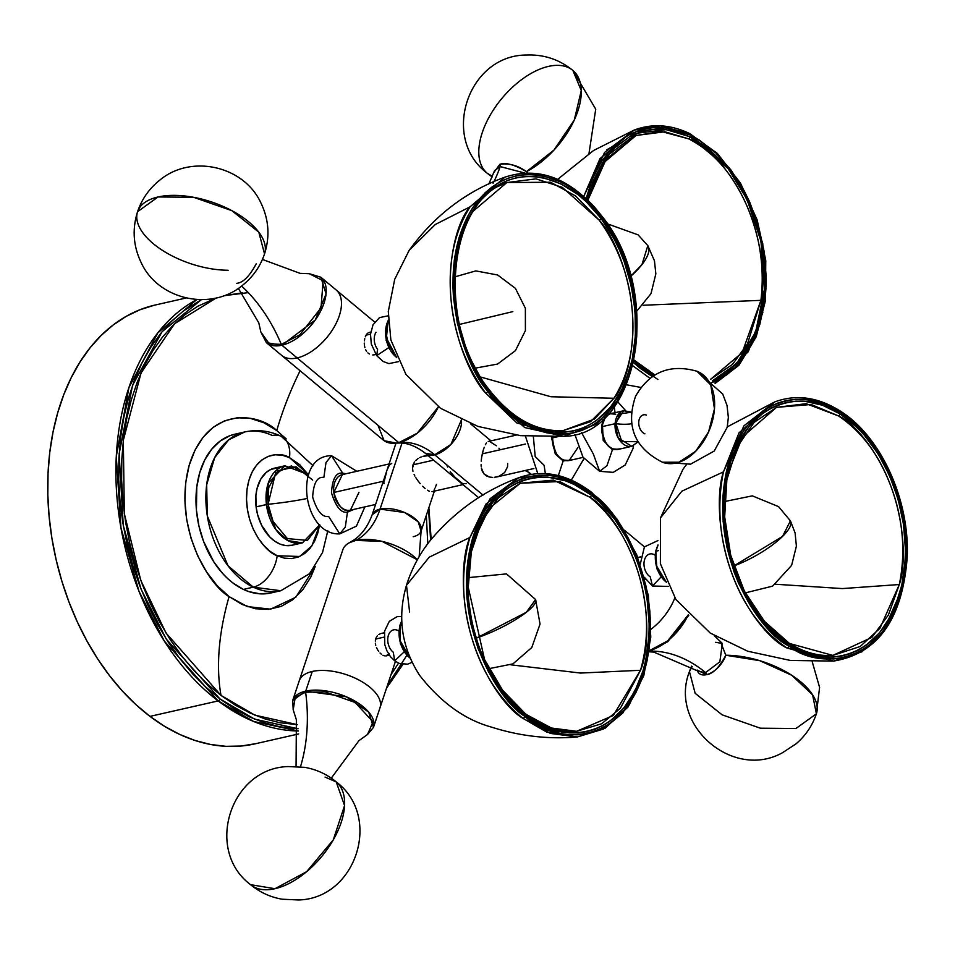 <?xml version="1.0" encoding="UTF-8"?>
<svg xmlns="http://www.w3.org/2000/svg" width="955" height="955" viewBox="0 0 955 955"><rect width="100%" height="100%" fill="white"/><g stroke="black" fill="none" stroke-linecap="round" stroke-linejoin="round"><path stroke-width="1.43" d="M388.184 315.819L379.469 317.609L373.023 324.819L370.516 334.19L371.292 344.027L376.7 355.642L388.673 347.68L376.7 355.642L377.571 349.315A12.236 8.32 77.2 0 1 376.007 332.256M644.35 577.286L652.48 586.024L661.087 576.975L652.48 586.024L650.236 576.832A12.236 8.32 77.2 0 1 644.291 560.764A12.236 8.32 77.2 0 1 654.82 554.986L655.202 553.995M583.111 457.373L569.216 460.525A18.241 12.415 77.2 0 1 563.88 460.071C557.804 458.782 554.007 451.393 552.491 437.903L557.959 436.662L552.491 437.903L552.587 436.877A18.241 12.415 77.2 0 0 552.491 437.903A18.241 12.415 77.2 0 0 563.88 460.071A0.955 0.645 -69.2 0 0 563.152 460.943L572.081 459.868L563.152 460.943L558.353 475.59L563.152 460.943A0.955 0.645 110.8 0 1 563.88 460.071L569.216 460.525L577.882 447.561M545.353 473.596L544.099 465.276L535.194 456.526L533.368 436.674M574.874 434.477L582.98 457.182L599.633 471.316L606.95 465.718L612.418 449.769L621.347 448.695L612.418 449.769L606.95 465.718L599.633 471.316L593.365 454.091L581.44 432.4M614.208 406.794L615.068 412.703L614.208 406.794M401.685 616.488L397.053 616.679L389.294 621.371L384.567 631.148L384.781 644.637L386.87 650.749L390.428 656.622L394.702 660.848L404.144 651.859L394.702 660.848L393.281 652.217A12.236 8.32 77.2 0 1 388.279 635.708A12.236 8.32 77.2 0 1 398.856 631.052M354.114 509.325L347.453 512.155L345.292 527.124L339.753 533.893L328.627 516.428C322.336 517.586 317 511.116 312.643 497.042C313.55 482.932 317.287 476.402 323.852 477.464L326.013 462.495L331.552 455.726L342.678 473.191L346.044 473.752L342.678 473.191L331.552 455.726L356.8 471.304M524.426 172.962L500.181 166.576L494.606 170.563L500.181 166.576A1.91 1.301 -102.8 0 1 500.169 166.588A1.91 1.301 77.2 0 0 500.181 166.576L524.367 172.915L500.169 166.588A1.91 1.301 77.2 0 0 499.811 164.332C505.72 162.231 514.59 164.678 526.432 171.661L527.709 172.807A19.601 9.55 18.4 0 0 526.432 171.661L553.936 150.114L574.265 120.067L581.273 90.546L572.881 70.443A66.898 36.624 129.8 0 1 574.265 120.067A66.898 36.624 129.8 0 1 526.432 171.661C517.944 165.466 509.075 163.03 499.811 164.332A1.91 1.301 -102.8 0 1 500.181 166.576L524.331 172.915M714.233 635.624L722.35 643.455L719.843 661.803L705.578 672.559A1.91 1.301 -102.8 0 1 706.39 674.672A19.601 10.732 129.8 0 0 725.812 655.249L759.75 660.669L791.731 675.257L812.61 694.846L816.394 713.803A66.898 32.589 -161.6 0 0 791.731 675.257A66.898 32.589 -161.6 0 0 725.812 655.249L720.571 641.903L725.812 655.249C719.187 667.617 712.716 674.099 706.39 674.672A1.91 1.301 77.2 0 0 705.59 672.571A1.91 1.301 77.2 0 0 705.578 672.559L719.879 661.791L722.326 643.443L719.879 661.791L705.59 672.571L698.976 671.496L705.578 672.559A1.91 1.301 -102.8 0 1 705.59 672.571L698.965 671.484L705.59 672.571L719.843 661.803L722.35 643.455L715.641 642.309M366.099 335.133L370.516 334.131L366.099 335.133L367.03 333.832L365.323 336.805L366.099 335.133M368.117 332.901L367.03 333.832L368.117 332.901M370.767 332.065L369.334 332.388L370.731 332.304M655.918 551.202L657.995 545.233A24.329 16.545 77.2 0 0 655.918 551.202L658.341 550.653L655.918 551.202A24.329 16.545 77.2 0 0 666.387 582.192L656.264 565.479L655.918 551.202M637.916 557.648L639.134 557.159L637.916 557.648M640.507 556.849L638.513 557.35M615.975 423.686L619.688 413.921L631.255 412.25L619.688 413.921L615.975 423.686A18.706 5.646 -175.7 0 0 631.553 423.757A18.706 5.646 4.3 0 1 615.975 423.686L615.092 423.698L615.975 423.686L621.741 441.497L637.94 441.711L621.741 441.497L615.975 423.686M630.742 411.963L623.746 410.734L615.092 423.698A18.241 12.415 -102.8 0 1 623.746 410.734L610.412 413.754A18.241 12.415 77.2 0 0 606.592 415.712L610.412 413.754L615.486 414.195M612.418 449.769A0.955 0.645 110.8 0 1 613.146 448.898L618.494 449.339A18.241 12.415 77.2 0 1 613.146 448.898A0.955 0.645 -69.2 0 0 612.418 449.769L603.202 440.374L602.235 419.818L603.202 440.374L612.418 449.769M646.368 415.079A9.884 6.721 77.2 0 0 638.776 421.859A9.884 6.721 77.2 0 0 644.947 433.868M482.311 453.828L525.453 444.039L482.311 453.828L483.194 450.342L481.618 457.481L482.311 453.828M484.233 447.262L483.194 450.342L484.233 447.262M486.477 442.941L485.331 444.767L486.477 442.941M488.256 441.508L488.876 441.353M601.757 426.718L615.092 423.698L601.757 426.718A18.241 12.415 77.2 0 0 613.146 448.898C607.07 447.597 603.274 440.207 601.757 426.718A18.241 12.415 77.2 0 1 605.41 416.881L601.757 426.718M714.471 408.859L708.598 431.863L695.729 451.214L678.981 462.22L662.4 462.22A48.657 32.494 -69.2 0 0 714.471 408.859A48.657 32.494 -69.2 0 0 696.995 371.268L710.759 384.913L714.471 408.859M413.014 464.822L433.594 460.155L413.014 464.822L414.53 461.91L412.5 468.022L413.014 464.822M415.616 460.632L416.869 459.474L415.616 460.632M418.242 458.472L416.869 459.474L418.242 458.472M421.262 456.908L419.711 457.624L421.262 456.908M422.874 456.347L428.234 455.678M400.145 625.203L401.757 621.132A24.329 16.545 77.2 0 0 400.145 625.203L401.96 624.797L400.145 625.203A24.329 16.545 77.2 0 0 410.149 658.091L399.751 640.101L400.145 625.203M375.649 639.05L383.922 637.176L375.649 639.05L376.377 637.248L375.303 641.08L375.649 639.05M377.44 635.708L376.377 637.248L377.44 635.708M380.377 633.69L378.813 634.502L380.377 633.69M278.574 467.675L270.874 469.406L266.29 472.367L260.715 479.231L257.074 488.459L255.892 495.538L256.107 506.866L268.092 504.276A48.657 5.264 173 0 0 306.722 498.57A48.657 5.264 -7 0 1 268.092 504.276L273.094 521.537L287.407 538.608L307.438 540.387L319.698 524.701L307.438 540.387L287.407 538.608L273.094 521.537L268.092 504.276L266.421 504.526L275.971 529.727L287.885 540.578L302.401 542.894A39.525 26.895 -102.8 0 1 266.421 504.526L256.107 506.866A39.525 26.895 77.2 0 0 292.087 545.233L302.401 542.894L319.758 524.761M364.882 506.89L356.418 526.145L339.753 533.893L345.292 527.124L347.453 512.155A1.91 1.385 89.6 0 1 348.611 510.376L350.437 510.161L358.973 492.291M343.561 474.313A1.91 1.385 89.6 0 1 342.678 473.191A1.91 1.385 -90.4 0 0 343.561 474.313M344.206 474.372L342.368 474.575A18.241 12.415 77.2 0 0 333.832 492.458L383.313 481.236L333.832 492.458A18.241 12.415 77.2 0 0 348.611 510.376A18.241 12.415 77.2 0 0 350.437 510.161L375.59 504.455M383.982 483.719L384.065 482.812M308.37 474.731L291.347 465.909L275.553 472.988L268.092 504.276L268.689 487.754L277.702 470.791L296.026 466.768L312.679 480.09M270.993 592.96L260.118 593.843L248.957 591.646L243.418 589.414L253.302 587.17A28.734 18.587 -64.7 0 0 277.189 555.738L284.399 558.15L291.562 558.58L298.414 557.004L304.681 553.506L310.124 548.206L314.553 541.306L317.776 533.081L319.388 525.859L311.831 545.926L299.679 556.479L277.189 555.738C266.314 552.694 242.964 526.062 247.023 489.521C252.072 453.434 279.123 450.629 289.496 457.624L307.582 473.823L299.775 464.715L289.496 457.624A28.734 18.587 -64.7 0 0 281.462 436.411A28.734 18.587 115.3 0 1 289.496 457.624L282.286 455.213L275.124 454.783L268.271 456.359L262.004 459.856L256.561 465.157L252.132 472.057L248.921 480.281L247.023 489.521L246.521 499.417L247.429 509.6L249.721 519.675L253.314 529.237L258.053 537.94L263.759 545.436L270.229 551.453L277.189 555.738A28.734 18.587 115.3 0 1 253.302 587.17L280.818 590.727A81.402 55.39 -102.8 0 1 253.302 587.17L243.418 589.414A81.402 55.39 77.2 0 0 270.934 592.971L280.818 590.727L309.563 573.692L322.575 552.396L327.792 530.789M313.037 465.742L281.236 436.304C269.489 430.753 257.349 429.296 244.79 431.947L228.722 439.825L214.66 457.672L206.674 484.794L207.331 516.01L227.994 565.754L253.302 587.17A81.402 55.39 -102.8 0 1 206.041 503.989A81.402 55.39 -102.8 0 1 244.79 431.947A81.402 55.39 -102.8 0 1 272.318 435.516A28.734 18.587 115.3 0 1 281.462 436.411M395.991 443.132L372.163 514.769L380.054 509.099A78.907 53.683 -102.8 0 1 355.857 540.423L349.745 542.547L354.663 539.491C362.255 534.072 368.081 525.823 372.163 514.769A25.785 12.558 18.4 0 1 380.054 509.099A25.785 12.558 18.4 0 1 408.501 514.375A25.785 12.558 18.4 0 1 421.095 531.052A25.785 12.558 18.4 0 1 413.205 536.722M312.261 671.461A42.569 20.735 18.4 0 1 359.223 680.175A42.569 20.735 18.4 0 1 380.018 707.703A42.569 20.735 -161.6 0 0 359.223 680.175A42.569 20.735 -161.6 0 0 312.261 671.461A42.569 20.735 -161.6 0 0 299.237 680.82A42.569 20.735 18.4 0 1 312.261 671.461L305.719 691.134L292.696 700.492A42.569 20.735 18.4 0 1 305.719 691.134L312.261 671.461M434.382 491.121L421.095 531.052L418.195 521.8L404.622 512.525L380.054 509.099L402.019 443.072L380.054 509.099A78.907 53.683 77.2 0 1 355.857 540.423L382.06 541.378L417.371 559.785A42.569 20.735 -161.6 0 0 355.857 540.423A42.569 20.735 -161.6 0 0 342.821 549.793L292.696 700.492L293.197 709.804L295.25 697.365L305.636 692.196A1.91 1.301 -102.8 0 1 305.719 691.134A42.569 20.735 18.4 0 1 352.682 699.836A42.569 20.735 18.4 0 1 373.477 727.376L368.69 712.108L346.283 696.78L305.719 691.134A1.91 1.301 77.2 0 0 305.636 692.196L325.154 691.909L355.141 702.474L373.023 721.861L367.496 734.514L373.023 721.861L355.141 702.474L325.154 691.909L305.636 692.196A140.636 95.679 -102.8 0 1 301.171 764.442M382.084 633.284L384.173 633.392M375.351 643.204L375.745 645.377L375.351 643.204M376.473 647.502L377.464 649.543L376.473 647.502M378.669 651.394L377.464 649.543L378.669 651.394M381.475 654.318L380.03 653.005L381.475 654.318M384.376 655.799L382.931 655.261L384.376 655.799M389.163 653.793L385.736 655.93M412.942 471.281L412.5 468.022L412.942 471.281M414.1 474.504L414.888 476.079L414.1 474.504M415.783 477.643L417.86 480.699L415.783 477.643M420.2 483.612L417.86 480.699L420.2 483.612M425.13 488.506L422.671 486.262L425.13 488.506M429.428 491.288L427.422 490.213L429.428 491.288M434.74 488.876L434.059 490.07M436.471 484.376L435.241 487.754M238.32 288.35L258.805 322.897L260.834 331.97L266.373 342.642L281.892 345.221A42.569 23.314 129.8 0 1 266.373 342.642L383.277 440.064A42.569 23.314 -50.2 0 0 398.796 442.643A78.907 53.683 -102.8 0 1 434.692 454.795L483.039 495.084L434.692 454.795A25.785 14.122 129.8 0 0 461.432 419.89L450.915 444.433L434.692 454.795A78.907 53.683 77.2 0 0 398.796 442.643L417.168 433.26L438.381 406.842A42.569 23.314 -50.2 0 1 398.796 442.643L297.148 357.934A42.569 23.314 129.8 0 1 281.63 355.367A42.569 23.314 -50.2 0 0 297.148 357.934L281.892 345.221A1.91 1.301 -102.8 0 1 281.295 344.373L269.262 343.848L260.834 331.97L269.262 343.848L281.295 344.373A140.636 95.679 77.2 0 0 242.498 286.894M526.289 470.266L530.503 474.444A25.785 14.122 -50.2 0 0 528.676 472.259L525.083 470.54M481.189 461.146L481.618 457.481L481.189 461.146M481.177 466.41L481.081 464.715L481.177 466.41M482.263 471.149L481.392 468.057L483.863 473.799L482.263 471.149M486.25 475.793L483.863 473.799L489.258 476.999L486.25 475.793M492.565 477.416L489.258 476.999L492.565 477.416M507.69 463.485L507.535 466.78L504.658 472.534L499.179 476.211L494.248 477.357L497.579 476.748M498.94 448.205L499.537 448.814M489.545 441.365L496.325 445.782M651.047 629.238A42.569 23.314 -50.2 0 0 674.815 597.89A42.569 23.314 129.8 0 1 651.047 629.238M640.459 557.099L639.134 557.159M645.807 579.005L644.159 579.59M492.147 176.962L487.217 173.225L492.398 176.365A66.898 36.624 129.8 0 1 487.217 173.225A66.898 36.624 129.8 0 1 490.166 115.221A66.898 36.624 129.8 0 1 548.492 66.396A66.898 36.624 129.8 0 1 572.881 70.443L595.729 109.157L588.984 153.469M493.114 183.276A140.636 95.679 77.2 0 0 500.169 166.588A140.636 95.679 -102.8 0 1 493.854 181.808M274.945 888.711A66.898 36.624 -50.2 0 0 333.271 839.887A66.898 36.624 -50.2 0 0 336.208 781.882L344.564 805.566L333.271 839.887L306.651 871.676L274.945 888.711L250.556 884.664A66.898 36.624 -50.2 0 0 274.945 888.711L274.945 888.711M300.491 766.758A140.636 95.679 77.2 0 0 305.636 692.196L295.25 697.365L293.197 709.804L296.372 719.795L296.062 766.423M706.39 674.672A19.601 10.732 129.8 0 1 697.126 670.04L706.39 674.672M692.208 666.495A66.898 32.589 -161.6 0 0 689.438 671.568L692.208 666.495M649.4 651.119L667.724 641.736L688.794 615.342L667.724 641.736L649.4 651.119A140.636 95.679 -102.8 0 1 705.578 672.559A140.636 95.679 77.2 0 0 652.17 651.107M236.768 283.313C243.083 282.728 249.553 276.258 256.179 263.878M158.053 196.969A66.898 32.589 18.4 0 1 231.85 210.661A66.898 32.589 18.4 0 1 264.535 253.911L258.805 232.172L231.85 210.661L193.579 197.279L158.053 196.969L137.58 211.688A66.898 32.589 18.4 0 1 158.053 196.969L158.053 196.969M228.161 270.241A66.898 32.589 18.4 0 1 162.231 250.222A66.898 32.589 18.4 0 1 137.58 211.688C132.053 229.14 133.246 246.115 141.173 262.625C158.244 300.025 211.628 311.784 242.833 285.044C253.063 276.759 260.297 266.385 264.535 253.911C270.062 236.458 268.856 219.483 260.93 202.973C243.859 165.573 190.475 153.815 159.282 180.555C149.04 188.839 141.806 199.213 137.58 211.688M262.422 259.438L300.097 273.357L309.372 273.715L323.136 280.794L321.011 307.904L299.846 334.811L281.295 344.373A1.91 1.301 77.2 0 0 281.892 345.221L297.148 357.934A42.569 23.314 -50.2 0 0 334.262 326.873A42.569 23.314 -50.2 0 0 336.136 289.95A42.569 23.314 129.8 0 1 334.262 326.873A42.569 23.314 129.8 0 1 297.148 357.934L398.796 442.643L396.301 443.096L384.113 440.709L377.941 425.262M256.012 743.611L241.161 746.034L225.977 746.333L210.589 744.482L195.142 740.519L179.791 734.467L164.69 726.397L149.983 716.381L218.158 700.922A1.91 1.086 -52.9 0 0 219.984 698.976L166.194 638.99L140.97 588.937L123.255 525.322L119.148 453.816L132.542 385.331L162.075 331.707L201.362 299.691L183.491 310.912L171.518 321.358L160.536 333.593L150.651 347.525L141.961 363.007L134.56 379.887L128.495 398.008L123.84 417.192L120.64 437.259L118.921 458.018L118.707 479.267L119.984 500.79L122.753 522.385L126.991 543.861L132.65 564.99L139.681 585.582L148.001 605.422L157.551 624.343L168.223 642.142L179.922 658.663L192.528 673.729L205.922 687.206L219.984 698.976L234.584 708.908L249.553 716.907L264.774 722.899L280.078 726.827L298.103 728.761L254.603 719.127L219.984 698.976A1.91 1.086 127.1 0 1 218.158 700.922L253.672 721.491L298.39 730.993A225.01 153.098 -102.8 0 1 218.158 700.922L149.983 716.381A225.01 153.098 77.2 0 0 254.901 743.873L298.688 733.929M428.497 508.8L430.645 540.005L428.497 508.8M406.83 655.321L387.467 685.308L402.007 664.226M300.097 370.743A258.459 147.309 -52.9 0 0 276.759 430.574C259.068 413.121 207.689 404.55 189.174 465.324C172.401 527.423 209.479 585.809 229.081 596.589A258.459 147.309 -52.9 0 0 221.011 695.419L166.039 633.046L140.791 580.377L124.341 513.73L123.314 440.327L141.077 372.868L174.669 323.661L216.248 297.948L197.804 306.233L185.198 314.613L173.44 324.855L162.672 336.864L152.967 350.533L144.444 365.717L137.174 382.287L131.229 400.073L126.657 418.899L123.517 438.596L121.834 458.961L121.619 479.816L122.873 500.933L125.594 522.134L129.749 543.204L135.3 563.939L142.2 584.138L150.365 603.62L159.736 622.183L170.205 639.647L181.689 655.858L194.056 670.649L207.211 683.876L221.011 695.419A258.459 147.309 127.1 0 1 229.081 596.589L247.261 606.568L270.587 609.183L295.835 597.209L315.186 566.554L310.793 577.107L302.687 589.939L292.672 599.824L281.14 606.401L268.51 609.409L255.283 608.741L241.973 604.408L229.081 596.589L217.095 585.582L206.495 571.806L197.685 555.786L190.988 538.154L186.667 519.58L184.9 500.766L185.748 482.442L189.174 465.324L195.047 450.056L203.152 437.235L213.156 427.339L224.7 420.761L237.329 417.753L250.544 418.433L263.867 422.755L276.759 430.574A258.459 147.309 127.1 0 1 300.097 370.743M242.331 292.827L223.673 295.752L248.288 292.624M186.118 298.008L155.319 304.991A225.01 153.098 77.2 0 0 47.75 483.218A225.01 153.098 77.2 0 0 149.983 716.381L135.789 704.527L122.276 690.931L109.562 675.722L97.768 659.069L87.001 641.115L77.367 622.039L68.975 602.02L61.884 581.249L56.178 559.94L51.916 538.286L49.111 516.5L47.822 494.786L48.037 473.358L49.767 452.431L53.003 432.185L57.694 412.835L63.806 394.558L71.279 377.535L80.053 361.921L90.009 347.871L101.087 335.527L113.168 324.998L126.132 316.392L139.86 309.79L154.209 305.254M218.158 700.922A225.01 153.098 -102.8 0 1 116.343 488.16A225.01 153.098 -102.8 0 1 196.778 299.56L157.802 332.901L128.937 387.539L116.283 456.478L120.963 527.924L138.988 591.276L164.32 641.091L218.158 700.922M238.869 288.935L237.174 289.102L238.869 288.935M426.324 515.318L427.78 543.741L426.324 515.318M398.557 663.14L391.013 674.66L398.557 663.14M297.423 724.654L279.982 722.756L264.953 718.9L250.019 713.015L235.324 705.16L221.011 695.419L254.878 715.152L297.423 724.654M286.225 438.93L276.759 430.574L286.225 438.93M244.79 431.947L234.906 434.191A81.402 55.39 77.2 0 0 196.145 506.234A81.402 55.39 77.2 0 0 243.418 589.414L232.638 582.777L227.529 578.444L222.646 573.489L213.825 561.898L203.487 541.187L198.927 525.942L196.432 510.221L196.778 487.062L199.714 472.785L204.692 460.059L211.521 449.411L219.948 441.21L229.63 435.802L234.835 434.215M374.682 322.074L320.88 277.237A42.569 23.314 129.8 0 1 319.006 314.147A42.569 23.314 129.8 0 1 281.892 345.221L315.269 319.997L326.073 293.901L320.88 277.237L309.372 273.715L323.136 280.794L321.011 307.904L299.846 334.811L281.295 344.373A140.636 95.679 -102.8 0 0 241.567 286.034M649.472 650.618A42.569 23.314 -50.2 0 0 688.292 614.817L667.736 640.841L649.472 650.618M812.228 661.743L819.593 687.397L816.394 713.803L795.909 728.522L760.383 728.199L722.111 714.829L695.156 693.318L689.438 671.568L691.551 666.053M325.034 777.084L336.208 781.882C326.98 774.266 316.475 769.42 304.705 767.342L288.303 766.567C230.477 767.88 204.203 850.057 250.556 884.664C259.784 892.28 270.289 897.127 282.071 899.204L298.473 899.968C356.299 898.667 382.561 816.489 336.208 781.882M488.781 184.136L494.606 170.563L500.169 166.588L494.595 170.587M493.974 172.33L499.811 164.332L493.974 172.33M364.75 338.727L364.392 340.863L364.75 338.727M364.273 343.096L364.428 345.352L364.273 343.096M364.858 347.548L364.428 345.352L364.858 347.548M366.589 351.392L365.574 349.578L366.589 351.392M369.358 354.007L367.854 352.884L369.358 354.007M372.76 354.962L374.515 354.783L372.76 354.962M376.151 354.174L374.456 354.794L375.852 354.484M478.694 497.734L425.297 453.231L434.692 454.795A25.785 14.122 129.8 0 1 425.297 453.231A25.785 14.122 129.8 0 1 425.285 453.231C416.786 446.725 408.68 443.311 400.969 442.977L396.301 443.096M308.393 474.659L284.9 465.789L268.307 482.967L266.421 504.526A39.525 26.895 -102.8 0 1 284.9 465.789L274.598 468.129A39.525 26.895 77.2 0 0 256.107 506.866L257.564 514.47L261.575 525.238L269.764 536.949L274.718 541.175L280.006 544.063L285.426 545.52L292.123 545.221M293.34 544.899L295.823 543.956M347.453 512.155C341.162 513.312 335.826 506.842 331.469 492.768C332.376 478.658 336.112 472.128 342.678 473.191C336.112 472.128 332.376 478.658 331.469 492.768C335.826 506.842 341.162 513.312 347.453 512.155A1.91 1.385 -90.4 0 1 348.611 510.376C342.797 511.438 337.867 505.47 333.832 492.458L342.368 474.575L389.055 463.987M387.539 469.072L389.437 464.93L391.729 463.402M384.304 481.01L386.524 472.104M400.503 643.324L399.476 638.859M447.561 467.031L446.952 465.383M462.101 483.182L455.093 477.345L450.235 471.746M466.35 483.66L462.96 483.66M638.012 441.819L631.816 446.319A18.241 12.415 -102.8 0 1 615.092 423.698L618.195 437.963L631.816 446.319L637.594 442.189M608.789 413.384L613.277 413.109L608.789 413.384M563.152 460.943L555.285 453.995L551.381 436.913L555.285 453.995L563.152 460.943M615.76 414.207L610.412 413.754M657.398 569.383L656.097 565.002M388.255 320.45A24.329 16.545 77.2 0 0 396.635 357.409L385.832 336.948L388.255 320.45M387.718 344.779L386.405 340.41M385.677 335.897L385.581 331.397L389.497 348.682M641.987 264.559A48.657 17.262 -33.4 0 0 647.824 245.65L641.987 264.559L630.742 276.222A48.657 17.262 -33.4 0 0 641.987 264.559L641.987 264.559M782.551 536.4A48.657 13.859 -28.8 0 0 790.418 520.857L782.551 536.4L733.894 565.933A48.657 13.859 -28.8 0 0 782.551 536.4L782.551 536.4M790.406 520.857L778.552 506.616L752.313 495.86L724.57 501.542M512.811 311.617L459.474 324.425L512.811 311.617M526.312 612.298A48.657 10.887 -25.1 0 0 535.6 599.549L526.312 612.298L476.461 638.071A48.657 10.887 -25.1 0 0 526.312 612.298L526.312 612.298M525.226 713.576A1.91 1.074 -52 0 1 525.405 714.77C499.346 699.884 450.593 621.192 473.883 539.05C499.489 458.71 568.046 471.543 591.455 495.251L574.325 484.495L565.491 480.831L547.704 477.118L538.918 477.106L530.323 478.324L522.003 480.759L514.029 484.4L506.484 489.187L492.959 502.067L481.953 518.911L473.883 539.05L471.054 550.128L467.938 573.752L468.308 598.582L472.128 623.651L479.267 648.003L489.449 670.708L495.561 681.166L509.552 699.788L525.405 714.77L542.536 725.525L551.369 729.19L569.156 732.903L577.942 732.915L586.537 731.697L594.858 729.262L602.832 725.621L610.376 720.822L623.902 707.953L634.908 691.11L642.978 670.971L645.807 659.893L648.923 636.269L649.173 623.949L647.072 598.869L644.732 586.37L637.594 562.006L627.411 539.3L614.578 519.126L599.585 502.246L591.455 495.251A1.91 1.074 -52 0 1 589.748 497.137L553.387 480.114L520.332 483.23L559.702 481.547L589.748 497.137C650.964 546.714 653.375 641.259 640.519 670.279L613.265 715.486L576.617 731.303C559.2 732.425 542.058 726.504 525.214 713.564L502.557 690.19L484.543 659.523L468.248 587.23L471.352 551.835L481.798 521.048L498.629 497.531L520.332 483.23L489.247 508.346L473.907 540.291C461.038 569.311 463.462 663.856 524.677 713.433A1.91 1.074 128 0 1 525.226 713.576A1.91 1.074 128 0 1 525.405 714.77C548.815 738.466 617.372 751.299 642.978 670.971C666.268 588.829 617.515 510.137 591.455 495.251A1.91 1.074 128 0 1 589.748 497.137C615.426 511.808 663.462 589.342 640.519 670.279L580.533 673.06L510.889 664.823L580.533 673.06L640.519 670.279L620.332 708.347L601.65 723.747L576.617 731.303L551.357 728.008L525.477 714.053M591.754 492.458A1.91 1.074 128 0 1 591.933 493.651A1.91 1.074 -52 0 0 591.754 492.458A1.91 1.074 128 0 0 590.906 492.386L552.957 474.611L518.458 477.834L485.94 504.061L469.896 537.462L429.225 557.183L406.484 585.284L429.225 557.183L469.896 537.462C456.454 567.783 458.973 666.53 522.922 718.327L550.402 733.416L577.262 736.985L603.381 729.071L622.863 712.991L643.933 673.239L647.156 660.347L643.933 673.239M577.262 736.985L605.172 728.164L628.115 706.927L643.813 675.531L650.785 637.14L648.373 595.574L636.83 554.986L617.312 519.425L591.742 492.446C567.21 473.871 542.786 469.001 518.458 477.834L490.142 498.665L469.896 537.462C445.925 622.003 496.099 702.999 522.922 718.327A1.91 1.074 -52 0 0 524.928 716.369C498.486 701.268 449.029 621.418 472.653 538.083C498.617 456.574 568.189 469.597 591.933 493.651L608.025 508.848L622.206 527.733L628.414 538.345L638.752 561.385L645.998 586.095L648.361 598.785L649.878 611.534L650.236 636.722L649.09 648.923L644.207 671.926L636.018 692.363L624.857 709.446L611.14 722.517L603.476 727.388L595.395 731.076L586.943 733.547L578.229 734.777L569.311 734.765L560.299 733.5L542.297 727.28L524.928 716.369L508.836 701.173L501.471 692.148L488.447 671.675L478.109 648.636L470.863 623.925L466.983 598.487L466.362 585.797L467.759 561.098L472.653 538.083L480.843 517.646L486.071 508.645L498.582 493.496L505.72 487.504L513.384 482.633L521.466 478.944L529.918 476.473L538.632 475.244L547.549 475.256L556.562 476.521L565.599 479.016L583.362 487.623L591.933 493.651C618.374 508.752 667.832 588.59 644.207 671.926C618.243 753.435 548.671 740.412 524.928 716.369A1.91 1.074 128 0 1 522.922 718.327L546.726 732.091L577.262 736.985C548.445 739.433 519.842 736.15 491.443 727.101C464.739 719.7 440.792 702.426 419.579 675.292C401.53 647.18 397.161 617.169 406.484 585.284L409.6 611.976M614.578 516.798L592.016 493.269L614.578 516.798M488.888 389.294C436.292 324.402 447.632 201.135 506.83 182.56L550.617 182.238L575.722 196.05L599.095 220.068A1.91 0.776 -36.9 0 0 601.137 218.528C582.55 187.276 516.237 147.07 473.656 209.276C433.033 274.073 465.61 365.777 488.721 390.129L503.703 407.021L511.832 414.028L528.951 424.808L546.69 430.956L555.571 432.209L564.357 432.233L572.952 431.027L581.285 428.604L589.259 424.987L596.803 420.2L610.341 407.331L621.359 390.511L625.788 380.818L632.282 359.319L635.409 335.694L635.063 310.876L631.255 285.796L624.128 261.443L619.401 249.816L613.958 238.726L601.137 218.528L586.155 201.636L578.026 194.629L560.907 183.849L543.168 177.702L534.275 176.448L525.489 176.424L516.894 177.63L508.573 180.053L500.599 183.682L493.043 188.457L479.517 201.326L473.656 209.276L464.058 227.839L457.576 249.351L455.583 260.942L454.174 285.282L456.263 310.351L458.603 322.862L465.73 347.226L470.457 358.841L482 380.4L488.721 390.129A1.91 0.776 -36.9 0 0 488.888 389.294A1.91 0.776 143.1 0 0 488.327 389.151L488.865 389.867L488.327 389.151C437.104 318.672 454.461 231.91 473.489 210.948L506.83 182.56L536.006 178.86L562.316 187.359L599.095 220.068C650.307 290.547 632.95 377.297 613.934 398.271L550.904 396.743L480.604 377.022L550.904 396.743L613.934 398.271L594.428 419.066L563.104 430.621C536.03 431.827 511.283 418.051 488.888 389.294A1.91 0.776 143.1 0 1 488.721 390.129C507.308 421.382 573.621 461.587 616.19 399.381C656.825 334.584 624.236 242.892 601.137 218.528A1.91 0.776 143.1 0 1 599.095 220.068C621.86 244.062 653.96 334.417 613.934 398.271L590.5 421.692L563.116 430.621M563.76 436.304L520.702 435.671L477.942 426.419L440.494 408.274L405.935 374.408L390.858 339.92L388.303 311.461L394.713 279.29L409.122 250.437C434.286 215.651 466.231 191.227 504.956 177.153L470.051 206.841C428.234 273.536 461.778 367.914 485.558 392.983A1.91 0.776 -36.9 0 0 487.898 391.383C464.452 366.672 431.397 273.631 472.618 207.892C515.819 144.778 583.099 185.568 601.948 217.274L614.96 237.771L625.286 260.81L629.309 273.023L634.884 298.223L636.997 323.661L636.734 336.16L635.576 348.348L630.67 371.352L626.969 381.94L617.228 400.778L604.718 415.903L597.567 421.883L589.904 426.742L581.81 430.419L573.358 432.878L564.644 434.107L555.726 434.083L546.714 432.806L537.677 430.287L528.712 426.563L511.343 415.628L495.263 400.42L481.081 381.511L474.886 370.898L464.572 347.847L457.338 323.124L453.47 297.685L452.849 285.008L454.27 260.309L459.176 237.306L467.377 216.881L472.618 207.892L485.14 192.755L492.291 186.774L499.943 181.916L508.036 178.239L516.488 175.78L525.214 174.55L534.12 174.586L543.132 175.851L561.134 182.095L569.944 187.001L586.752 200.132L601.948 217.274C625.394 241.997 658.461 335.026 617.228 400.778C574.039 463.891 506.759 423.089 487.898 391.383A1.91 0.776 143.1 0 1 485.558 392.983L516.834 422.946L563.76 436.304C639.432 435.874 663.653 291.776 602.116 216.439A1.91 0.776 143.1 0 1 601.948 217.274A1.91 0.776 -36.9 0 0 602.116 216.439C572.212 178.86 539.826 165.764 504.956 177.153L470.051 206.841L435.289 224.497L409.122 250.437L435.289 224.497L470.051 206.841C450.187 228.734 432.054 319.364 485.558 392.983L524.749 427.565L563.76 436.304L596.409 424.223L616.763 402.509C658.58 335.814 625.036 241.436 601.256 216.367M616.763 402.509L633.643 359.665M788.937 642.99C803.537 652.265 818.172 656.395 832.856 655.405L871.879 637.403L888.389 615.02L899.312 584.532C910.079 553.554 901.675 458.269 838.466 415.914L806.104 403.69L776.57 407.343L811.117 404.502L838.466 415.914A1.91 1.158 -57.3 0 0 840.066 413.945C815.594 392.947 747.514 388.673 727.531 473.155C709.923 559.164 762.759 632.544 789.272 644.291L806.76 652.993L824.547 656.945L833.345 657.076L841.964 655.978L850.32 653.65L858.33 650.128L865.91 645.437L879.543 632.759L890.681 616.106L895.181 606.473L901.807 585.081L905.089 561.54L905.424 549.232L903.49 524.176L898.142 499.31L889.583 475.59L878.134 453.923L864.263 435.146L856.575 427.076L840.066 413.945L822.577 405.242L804.779 401.291L795.981 401.16L787.374 402.258L779.017 404.586L771.007 408.107L763.415 412.787L749.794 425.476L738.657 442.129L730.432 462.136L725.454 484.71L724.248 496.696L724.439 521.49L728.104 546.57L731.196 558.926L739.755 582.645L751.191 604.312L765.074 623.09L772.762 631.16L789.272 644.291A1.91 1.158 -57.3 0 0 788.949 643.002L764.418 621.299L744.375 591.109L730.706 555.201L724.678 516.918L726.862 479.792L737.009 447.262L754.128 422.373L776.57 407.343L742.429 436.972L727.591 474.253C716.823 505.231 725.215 600.516 788.424 642.882A1.91 1.158 122.7 0 1 788.949 643.002A1.91 1.158 122.7 0 1 789.272 644.291C813.744 665.289 881.823 669.562 901.807 585.081C919.414 499.071 866.567 425.691 840.066 413.945A1.91 1.158 122.7 0 1 838.466 415.914C864.597 427.482 916.657 499.787 899.312 584.532L842.37 588.578L775.532 584.245L842.37 588.578L899.312 584.532L879.949 628.318L860.157 646.523L832.856 655.405L789.248 643.395M839.29 410.913A1.91 1.158 122.7 0 1 840.114 410.972C817.862 397.017 796.064 394.009 774.696 401.936L738.979 432.89L723.46 471.865L681.87 491.18L660.514 517.861L681.87 491.18L723.46 471.865C712.203 504.216 720.977 603.751 787.015 648.003L833.5 661.087L861.983 651.788L882.635 632.771L902.833 587.062M727.292 426.849L774.684 401.948L743.921 425.823L723.46 471.865C705.339 560.394 759.726 635.923 787.015 648.003A1.91 1.158 -57.3 0 0 788.902 645.974C762.006 634.06 708.395 559.606 726.254 472.343C746.535 386.62 815.606 390.953 840.436 412.262L857.184 425.584L872.309 442.881L885.213 463.497L890.669 474.814L899.359 498.88L904.779 524.104L906.211 536.853L906.402 562.006L903.072 585.893L896.351 607.607L886.491 626.289L880.498 634.275L866.663 647.144L858.963 651.895L850.833 655.464L842.358 657.828L833.62 658.938L824.69 658.807L815.677 657.422L806.641 654.808L788.902 645.974L780.354 639.838L764.346 624.463L750.272 605.41L738.657 583.421L733.929 571.591L726.839 546.833L723.126 521.382L722.923 496.23L726.254 472.343L732.986 450.629L742.847 431.947L748.839 423.96L762.675 411.092L770.375 406.341L778.492 402.771L786.968 400.408L795.718 399.297L804.635 399.429L813.66 400.814L822.685 403.428L840.436 412.262A1.91 1.158 -57.3 0 0 840.114 410.972A1.91 1.158 122.7 0 1 840.436 412.262C867.331 424.175 920.942 498.629 903.072 585.893C882.802 671.616 813.732 667.282 788.902 645.974A1.91 1.158 122.7 0 1 787.015 648.003L833.5 661.087L790.442 660.454L747.681 651.215L710.234 633.058L675.925 599.561L660.383 563.737L660.514 517.861L683.04 469.168L686.215 464.954M870.817 440.912L840.472 411.701M643.145 305.254L760.92 300.336L747.526 343.764L732.533 364.356L710.675 379.231L742.154 352.646L760.92 300.336L643.145 305.254M654.7 375.017L634.132 360.453M715.104 383.373L748.254 351.738L762.83 312.595M632.902 365.825L649.913 378.276L632.902 365.825M712.454 380.77L736.484 363.748L755.68 331.946L764.609 288.303L760.956 241.161L747.144 199.631L728.14 168.641L690.107 136.804A1.91 1.23 115.9 0 1 688.662 138.845C715.044 146.593 771.389 211.891 760.92 300.336C769.073 267.328 753.602 172.139 688.662 138.845A1.91 1.23 -64.1 0 0 690.107 136.804L672.38 130.644L663.486 129.391L654.7 129.355L646.105 130.56L637.773 132.984L629.799 136.601L615.199 147.285L602.856 162.183L593.258 180.746L587.337 199.667L607.786 155.379L637.224 133.199L666.184 129.641L690.107 136.804L707.237 147.595L723.078 162.589L730.336 171.494L743.157 191.692L753.328 214.409L757.279 226.442L760.443 238.774L764.251 263.855L764.585 288.673L763.451 300.694L758.616 323.363L750.523 343.49L739.504 360.298L733.022 367.257L725.967 373.154L712.454 380.77M713.934 382.179L726.719 374.849L733.882 368.857L740.459 361.802L751.645 344.743L759.846 324.318L764.752 301.326L765.91 289.138L766.185 276.64L764.072 251.201L758.497 226.001L749.687 201.994L744.16 190.737L731.16 170.253L715.964 153.098L699.155 139.955L690.346 135.049L666.113 127.779L636.758 131.348L606.926 153.755L586.143 198.533L592.076 179.624L601.817 160.798L614.34 145.673L621.49 139.693L629.154 134.846L637.248 131.169L645.699 128.71L654.426 127.493L663.331 127.516L681.381 131.312L690.346 135.049A1.91 1.23 -64.1 0 0 689.832 133.64C670.625 124.484 652.074 123.302 634.144 130.095L660.442 125.917L689.056 133.628A1.91 1.23 115.9 0 1 689.832 133.64A1.91 1.23 115.9 0 1 690.346 135.049L729.513 168.092L748.959 200.407L762.759 243.597L765.707 292.17L755.536 336.375L735.064 367.711L710.138 383.671M634.144 130.095L600.003 158.626L583.756 196.36L604.611 152.382L634.144 130.095L593.628 150.46L557.696 179.337M652.313 376.533L640.495 368.546L633.643 362.721L657.876 379.493M634.013 361.014L640.984 366.947L653.865 375.518L634.013 361.014M587.886 200.192L606.186 159.127L636.018 135.491L664.859 131.766L688.662 138.845L661.218 131.468L636.018 135.491L603.059 163.305L587.6 199.917M657.923 540.602L644.422 546.869L640.28 564.107M571.197 480.341L583.971 458.615M599.633 471.316L613.217 472.367L625.262 464.93L633.046 448.468L633.511 445.758M625.513 410.519L617.443 401.458M657.983 544.923L655.619 551.405L656.956 568.953L666.506 582.49M631.267 412.13L623.746 410.734M516.189 435.134L488.59 441.401M662.412 462.22L690.549 464.178L714.209 451.046L727.197 427.327L728.355 417.407L727.006 405.386L722.732 394.033L696.995 371.268C669.98 363.592 649.496 371.949 635.553 396.313C625.549 426.002 634.502 447.967 662.412 462.22M427.685 455.225L423.948 456.072M401.745 620.81L399.858 625.418L400.384 643.837L410.268 658.377M384.268 632.747L381.272 633.428M331.289 778.146L358.973 740.626L367.496 734.514L373.477 727.376L395.43 661.385M491.001 440.852L470.385 423.674M644.422 546.869L624.427 530.204M816.394 713.803C812.359 725.693 805.566 735.708 796.016 743.85L782.802 752.54C732.927 780.844 668.476 724.952 689.438 671.568M386.548 688.077L402.938 664.382M431.171 539.336L428.879 507.654M698.976 671.496L653.877 652.122L648.696 651.764M487.217 173.225C440.231 138.177 467.974 54.889 526.599 55.032C543.968 54.351 559.391 59.485 572.881 70.443M528.676 472.259L531.326 474.313M421.095 531.052L419.161 556.67M339.753 533.893C301.995 535.6 292.863 455.344 331.552 455.726M342.368 474.575L343.979 474.396M394.702 660.848L399.154 663.391L407.558 664.191L412.083 662.304M389.354 655.154L386.357 655.834M462.972 484.627L432.018 491.658M631.816 446.319L618.494 449.339M525.417 436.125L537.808 473.644M533.833 468.547L496.66 476.987M652.48 586.024L668.321 586.406M645.592 579.267L644.912 579.422M376.7 355.642L383.086 361.456L388.888 363.616L398.581 361.623M396.767 357.695L386.13 340.362L388.243 320.128M636.901 310.984L651 293.651L655.846 273.858L654.462 260.822L647.824 245.65L638.119 234.87L607.296 223.792M745.294 592.888L772.619 586.131L791.635 565.348L796.398 546.141L795.085 532.926L790.418 520.857M475.554 368.093L497.555 364.07L515.437 350.628L525.405 330.609L525.369 308.262L515.425 288.374L497.662 274.992L475.793 270.91L454.401 276.986M488.566 668.751L512.99 663.856L531.792 647.526L540.041 624.033L535.6 599.549L506.508 573.895L467.902 577.668M518.458 477.834C484.149 490.512 454.759 511.367 430.299 540.435C419.687 553.673 411.736 568.631 406.484 585.284M506.83 182.56L492.625 188.768M833.5 661.087C877.812 653.769 902.38 619.246 907.19 557.529C909.936 499.99 880.773 436.077 840.102 410.96M640.865 387.444L626.623 384.805M715.152 383.433L738.943 365.24L756.229 336.721L765.444 300.646L765.767 260.452L757.184 219.984L740.507 183.121L717.324 153.385L689.808 133.64M654.843 374.921L634.204 360.154M614.769 145.267L606.926 149.637"/></g></svg>
